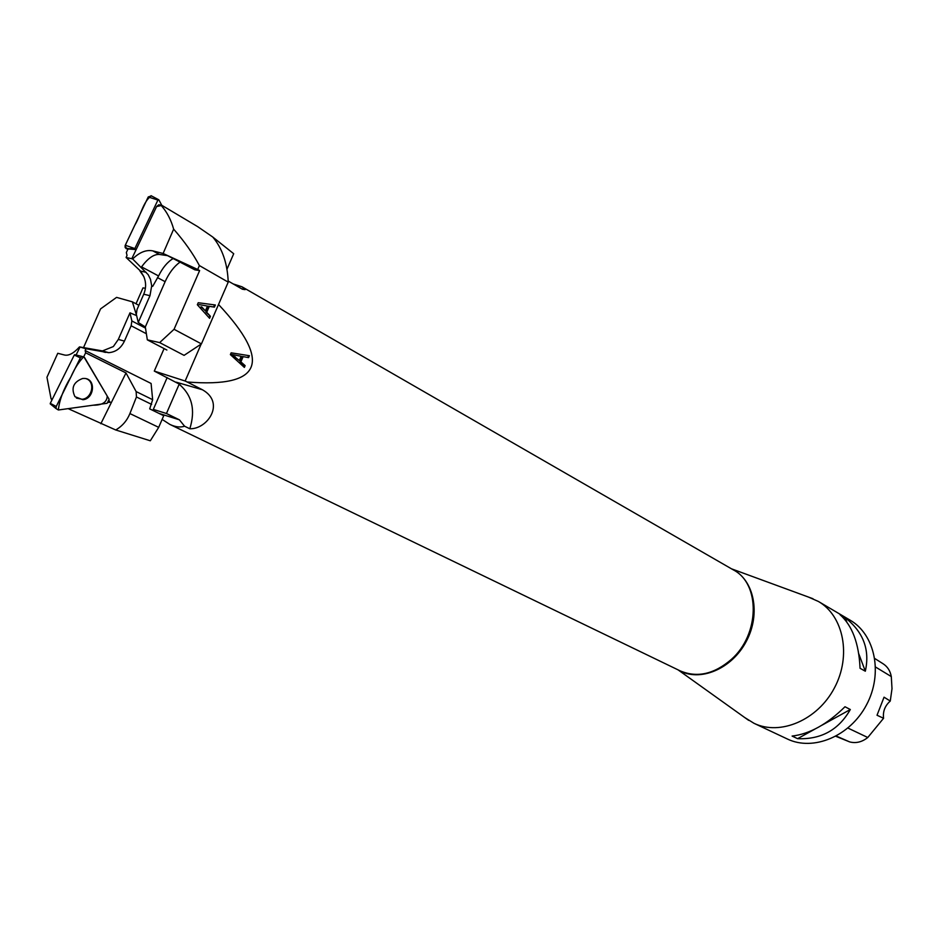 <?xml version="1.0" encoding="UTF-8"?>
<svg xmlns="http://www.w3.org/2000/svg" width="939" height="939" viewBox="0 0 939 939"><rect width="100%" height="100%" fill="white"/><g stroke="black" fill="none" stroke-linecap="round" stroke-linejoin="round"><path stroke-width="1.41" d="M158.82 204.761L162.236 205.559L197.566 226.569L212.777 237.039C222.332 248.424 227.484 263.46 228.224 282.134L199.385 265.573C193.023 253.6 184.443 241.452 173.645 229.139L163.116 253.483L152.846 250.889C146.214 249.551 139.488 252.251 132.657 258.976L131.8 258.718L156.602 206.545L158.82 204.761L160.487 205.089M156.602 206.545L161.485 205.5M128.819 249.046L128.103 248.988M131.8 258.718L126.108 257.497L127.023 255.42L126.342 252.521L128.009 248.999M212.86 237.133L233.705 253.73L226.956 269.247M173.645 229.139C171.051 219.89 167.06 212.191 161.661 206.028M199.385 265.573L197.706 269.481L163.116 253.483M228.224 282.134L201.427 343.897L174.055 329.296L199.631 270.573L197.706 269.481M206.721 312.311L210.442 316.302L209.573 318.298L197.343 304.764L198.235 302.722L215.348 304.999L214.421 307.135L209.303 306.349L206.721 312.311L205.981 312.135L208.564 306.173L213.669 306.959L214.573 304.893M174.055 329.296L159.653 342.594L184.079 355.365L201.427 343.897M126.108 257.497L140.545 271.089L143.808 276.571C146.214 282.357 146.191 288.238 143.737 294.212L149.97 295.691L151.695 285.832L152.693 286.36L158.574 275.96L141.543 266.876C147.928 258.248 153.879 254.105 159.395 254.446L167.565 255.643L194.854 269.833L199.631 270.573M132.657 258.976L148.198 274.704L150.498 279.376L151.695 285.832M159.653 342.594L147.329 339.848L166.86 350.024M149.97 295.691L138.244 322.476L136.331 314.307L137.035 309.506L143.737 294.212M139.923 270.948L143.808 276.571M138.244 322.476L145.322 326.96L147.329 339.848M179.76 262.286C173.879 266.653 168.997 273.12 165.123 281.677L157.447 277.592M145.322 326.96L165.123 281.677M201.779 306.959L205.395 310.903L201.04 306.783M205.395 310.903L207.484 306.067L199.045 304.576M207.484 306.067L199.314 304.635M210.442 316.302L205.981 312.135M209.021 317.687L209.702 316.126M214.421 307.135L213.669 306.959M209.303 306.349L208.564 306.173M173.022 258.612C167.435 261.981 162.623 267.756 158.574 275.96M161.79 205.348L158.949 199.995L157.916 200.066L134.852 248.565L136.19 249.481M135.228 249.539L126.319 248.753L125.157 247.473L125.122 245.584L148.233 196.967L151.379 195.864C143.327 201.134 140.568 215.864 134.782 225.219L126.108 243.483C123.455 249.915 130.087 248.788 134.265 248.365M52.443 398.993L51.07 398.817L51.985 399.92M68.124 408.641L115.732 429.98C122.305 426.118 127.023 420.649 129.911 413.571L136.448 396.974L136.132 391.575L126.014 372.936L100.837 423.735M136.132 391.575L152.646 399.685L151.097 383.464L85.179 350.552L85.649 352.818L83.747 356.656M85.179 350.552L85.977 348.745L108.689 352.677C115.743 352.102 120.99 348.24 124.429 341.092L118.314 339.425L113.361 346.55L102.468 350.916L108.689 352.677M51.07 398.817L46.95 377.267L57.76 353.287L64.685 355.059C68.934 355.881 73.876 353.158 79.486 346.89L85.977 348.745M80.026 347.054L76.082 355.001M79.486 346.89L102.468 350.916M138.878 305.316L132.352 301.83L116.577 297.381L100.567 308.896L83.501 347.665M152.646 399.685L149.7 408.876L163.738 415.707L158.691 427.351L150.31 440.79L115.732 429.98M108.713 402.42L110.121 402.221L109.405 401.012M85.649 352.818L126.014 372.936M152.881 410.425L167.154 377.595M118.314 339.425L129.981 312.828L131.859 320.95L131.143 325.763L124.429 341.092M129.981 312.828L136.625 315.621L132.352 301.83M110.121 402.221L109.159 401.751M86.271 378.734C95.567 381.809 92.233 398.429 82.174 399.263L76.435 398.101M50.706 404.263L50.283 403.347L74.275 355.036L75.261 354.801M109.135 399.31L84.475 357.395L82.045 356.444L80.367 357.876L56.223 406.505L56.047 408.559L58.359 409.991L107.163 403.277L109.135 399.31M82.655 378.476C73.43 381.985 70.859 388.053 74.967 396.704L82.914 399.732C94.475 398.735 96.13 378.91 84.639 378.44L82.655 378.476M136.014 303.79L142.986 287.886L145.404 288.261M164.102 348.58L154.289 371.081L185.147 381.023L201.169 344.061M243.131 356.644L240.877 361.867L245.126 365.647L244.363 367.407L230.372 354.613L231.147 352.818L249.398 355.717L248.589 357.606L242.356 356.503L240.102 361.726L240.877 361.867M218.529 304.482C272.439 362.125 261.981 387.96 187.154 381.985L185.147 381.023M744.768 717.572L753.994 723.3C780.156 736.023 817.611 720.131 834.442 687.888C851.603 655.821 843.645 615.925 818.409 601.465L808.479 597.075M753.994 723.3L787.328 738.981C813.268 751.576 850.124 736.258 866.521 704.849C883.247 673.603 875.148 634.529 850.135 620.186L818.409 601.465M839.947 614.611L845.194 617.709C863.364 631.97 870.077 649.8 865.324 671.209L860.054 668.286C858.95 643.391 852.248 625.503 839.947 614.611M844.983 706.75L850.323 709.52C838.727 729.896 821.156 739.615 797.587 738.676L792.105 736.07C809.629 733.993 827.259 724.215 844.983 706.75M835.851 736.305L849.689 741.916C855.992 743.535 862.025 742.056 867.777 737.502L883.576 718.276L877.026 715.248L884.045 697.184L890.266 701.057L892.003 688.686L891.299 676.573C890.266 670.88 887.519 666.608 883.071 663.756L874.808 658.532M890.266 701.057C884.961 705.741 882.742 711.48 883.576 718.276M865.324 671.209L858.774 653.814M846.837 622.052L845.194 617.709M797.587 738.676L814.958 729.075M821.977 725.19L850.323 709.52M187.154 381.985L202.413 389.755C225.63 402.737 207.578 429.381 189.807 428.759L184.584 426.224C180.265 427.621 175.37 427.022 169.9 424.428L162.13 419.404M233.177 283.918L242.016 286.806L245.114 289.646L242.391 289.212L228.177 281.043M153.327 409.404L166.449 413.5L179.161 384.215L179.877 384.427L154.289 371.081M184.584 426.224L179.396 419.815L166.449 413.5M179.161 384.215C192.108 395.26 195.652 410.108 189.807 428.759M239.351 360.529L231.722 354.473L239.351 360.529L241.182 356.292L232.449 354.602M243.753 366.844L244.328 365.506L240.102 361.726M244.328 365.506L245.126 365.647M247.802 357.466L248.6 355.599M58.359 409.991L93.078 405.214C102.269 405.296 106.987 402.244 107.222 396.058L83.794 356.691C78.688 362.078 74.381 368.851 70.883 376.985C63.606 388.946 59.427 399.944 58.359 409.991M146.202 272.345L140.545 271.089M152.846 250.889L159.395 254.446M157.916 200.066L148.233 196.967M125.274 245.232L134.852 248.565M129.911 413.571L158.691 427.351M151.648 404.404L136.448 396.974M99.123 350.646L105.414 352.43M146.378 333.744L131.143 325.763M131.859 320.95L145.51 328.134M50.283 403.347L56.223 406.505M80.367 357.876L74.275 355.036M849.689 741.916L836.273 736.07M867.777 737.502L847.94 728.065M891.299 676.573L875.594 667.054M732.185 569.222C754.04 579.586 761.153 613.648 746.329 641.302C731.821 669.143 699.672 682.442 678.791 670.211M169.912 424.428L680.082 670.833C697.067 678.04 714.168 674.214 731.411 659.354C759.862 634.318 760.449 583.706 733.429 569.938L242.016 286.806M159.137 413.465L179.396 419.815M176.18 382.173L202.413 389.755M234.492 356.679L235.231 356.808M158.656 199.725L151.05 195.688M50.236 403.876L56.047 408.559M74.709 354.66L82.045 356.444M678.005 669.824L748.676 720.366M731.422 568.788L812.986 598.73M241.933 288.942L245.114 289.646"/></g></svg>
